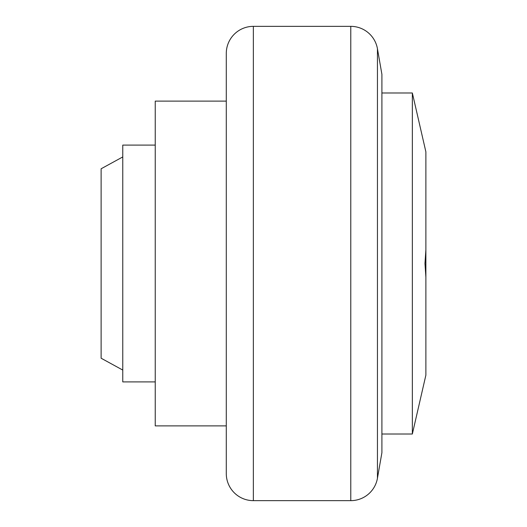 <?xml version="1.0" encoding="UTF-8"?>
<svg xmlns="http://www.w3.org/2000/svg" width="527" height="527" viewBox="0 0 527 527"><rect width="100%" height="100%" fill="white"/><g stroke="black" fill="none" stroke-linecap="round" stroke-linejoin="round"><path stroke-width="0.79" d="M226.287 425.882L155.241 425.882L155.241 101.118L226.287 101.118M122.765 370.066L101.118 358.222L101.118 168.778L122.765 156.934M155.241 381.904L122.765 381.904L122.765 145.096L155.241 145.096M253.349 26.35L253.349 500.65A27.061 27.061 0 0 1 226.287 473.589L226.287 53.411A27.061 27.061 0 0 1 253.349 26.35L350.784 26.35A27.061 27.061 0 0 1 377.444 48.761L377.444 478.239A27.061 27.061 0 0 1 350.784 500.65L350.784 26.35M377.444 48.761L381.904 74.32L381.904 452.68L377.444 478.239M425.882 270.614L425.882 263.5L425.882 277.143L424.973 263.5L425.882 249.857L425.882 151.862L412.351 92.996L412.351 434.004L381.904 434.004M425.882 277.143L425.882 375.138L412.351 434.004M425.882 263.5L425.882 249.857L425.882 263.5M425.882 249.857L425.882 256.385M412.351 92.996L381.904 92.996M253.349 500.65L350.784 500.65"/></g></svg>

